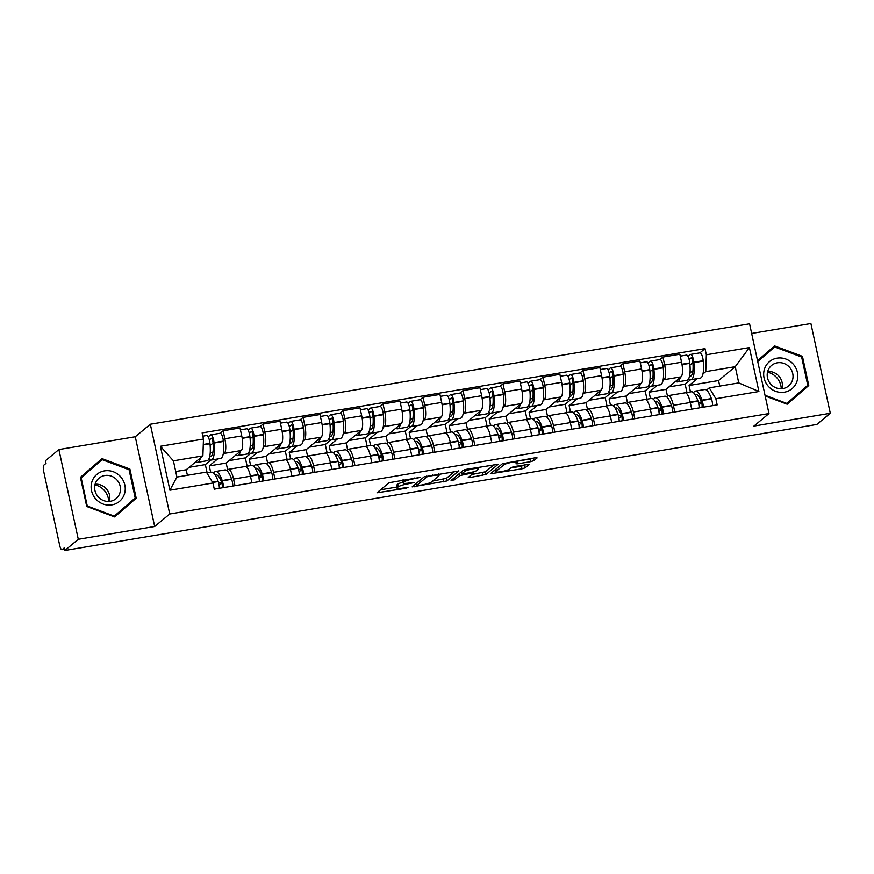 <?xml version="1.0" encoding="UTF-8"?>
<svg xmlns="http://www.w3.org/2000/svg" width="874" height="874" viewBox="0 0 874 874"><rect width="100%" height="100%" fill="white"/><g stroke="black" fill="none" stroke-linecap="round" stroke-linejoin="round"><path stroke-width="1.31" d="M420.263 477.357L389.061 482.721L377.044 492.783L405.711 488.293L407.994 487.506L403.176 488.096A8.511 1.333 167.8 0 1 396.982 488.129A8.511 1.333 167.8 0 1 397.244 487.681L398.238 486.862A8.511 1.333 167.8 0 1 408.409 483.748L414.101 482.481L409.338 482.972A8.511 1.333 167.8 0 1 403.143 483.005A8.511 1.333 167.8 0 1 403.417 482.557L404.411 481.727A8.511 1.333 167.8 0 1 414.582 478.613L420.263 477.357M530.584 461.669L533.763 460.696L537.117 457.91L535.259 457.779L502.397 463.723L490.38 473.784L522.007 468.803L525.176 467.83L529.305 464.323L514.666 466.465L511.487 467.437L509.487 469.109A7.112 1.114 167.8 0 1 501.971 471.534A7.112 1.114 167.8 0 1 495.798 471.742A7.112 1.114 167.8 0 1 496.028 471.359L503.883 464.826A7.112 1.114 167.8 0 1 511.388 462.412A7.112 1.114 167.8 0 1 517.561 462.204A7.112 1.114 167.8 0 1 517.342 462.575L515.944 463.799L517.878 463.788L530.584 461.669L530.026 459.047L533.107 458.14M154.676 526.498L135.273 436.749L58.886 449.553L78.289 539.291L154.676 526.498L169.731 513.978L768.978 413.555L753.923 426.075L830.3 413.271L816.862 424.447L64.851 550.467L64.283 547.856L62.196 549.593L64.578 549.189M78.289 539.291L64.851 550.467M458.872 471.02L424.152 476.833L412.135 486.894L446.942 480.94L458.817 470.791M466.454 469.305L498.082 464.323L486.064 474.385L470.179 477.488L468.235 477.499L473.162 473.337L471.304 473.205L459.702 475.587L454.666 479.782L451.082 480.471L463.275 470.278L466.454 469.305M58.886 449.553L45.448 460.729L46.016 463.34L43.919 465.077A5.419 1.54 -99.5 0 0 43.7 471.436L59.705 545.485A5.419 1.54 -99.5 0 0 61.956 549.702A5.419 1.54 -99.5 0 0 62.196 549.593M135.273 436.749L150.328 424.229L749.575 323.806L768.978 413.555M830.3 413.271L810.897 323.533L751.662 333.453M226.748 470.507L227.841 469.6A12.465 3.54 80.5 0 1 228.376 469.338A12.465 3.54 80.5 0 1 233.544 479.05L234.986 485.682M217.604 458.97L209.268 465.897L210.656 472.31M227.633 469.764L226.18 463.056L241.246 450.536A12.465 3.54 -99.5 0 0 241.748 435.918L224.837 438.759A12.465 3.54 80.5 0 1 224.334 453.377L223.165 454.349M224.837 438.759L223.11 430.773L220.128 433.253L210.798 434.815A6.839 1.945 -99.5 0 0 210.503 434.957L208.198 436.88M251.898 482.852L250.467 476.21A12.465 3.54 -99.5 0 0 245.299 466.498L228.376 469.338M241.748 435.918L240.022 427.943L223.11 430.773M266.734 463.799L267.826 462.892A12.465 3.54 80.5 0 1 268.362 462.63A12.465 3.54 80.5 0 1 273.529 472.342L274.971 478.985M257.59 452.262L249.254 459.2L250.641 465.613M248.85 452.361A20.594 5.845 -99.5 0 0 251.122 453.344L260.474 451.782A20.594 5.845 -99.5 0 0 261.37 451.355A20.594 5.845 -99.5 0 0 263.424 434.782L263.38 434.4A6.839 1.945 -99.5 0 0 260.135 426.545L263.096 424.076L264.822 432.051A12.465 3.54 80.5 0 1 264.319 446.669L263.14 447.641M291.883 476.155L290.452 469.513A12.465 3.54 -99.5 0 0 285.285 459.8L268.362 462.63M267.619 463.067L266.166 456.359L281.231 443.839A12.465 3.54 -99.5 0 0 281.734 429.221L280.008 421.235L263.096 424.076M306.708 457.102L307.812 456.195A12.465 3.54 80.5 0 1 308.347 455.933A12.465 3.54 80.5 0 1 313.515 465.645L314.946 472.288M297.575 445.565L289.239 452.492L290.627 458.916M288.835 445.664A20.594 5.845 -99.5 0 0 291.108 446.647L300.459 445.084A20.594 5.845 -99.5 0 0 301.355 444.648A20.594 5.845 -99.5 0 0 303.409 428.074L303.365 427.703A6.839 1.945 -99.5 0 0 300.121 419.848L303.081 417.379L304.808 425.354A12.465 3.54 80.5 0 1 304.294 439.972L303.125 440.944M331.869 469.447L330.427 462.816A12.465 3.54 -99.5 0 0 325.27 453.103L308.347 455.933M307.604 456.359L306.151 449.662L321.217 437.142A12.465 3.54 -99.5 0 0 321.719 422.524L319.993 414.538L303.081 417.379M346.694 450.405L347.786 449.498A12.465 3.54 80.5 0 1 348.333 449.236A12.465 3.54 80.5 0 1 353.5 458.948L354.931 465.591M337.561 438.868L329.225 445.795L330.612 452.208M328.81 438.966A20.594 5.845 -99.5 0 0 331.082 439.95L340.445 438.377A20.594 5.845 -99.5 0 0 341.341 437.95A20.594 5.845 -99.5 0 0 343.395 421.377L343.351 420.995A6.839 1.945 -99.5 0 0 340.106 413.151L343.067 410.671L344.793 418.657A12.465 3.54 80.5 0 1 344.28 433.275L343.111 434.247M371.854 462.75L370.412 456.108A12.465 3.54 -99.5 0 0 365.245 446.396L348.333 449.236M347.59 449.662L346.137 442.954L361.202 430.434A12.465 3.54 -99.5 0 0 361.705 415.816L359.979 407.841L343.067 410.671M386.679 443.697L387.772 442.79A12.465 3.54 80.5 0 1 388.318 442.539A12.465 3.54 80.5 0 1 393.486 452.251L394.917 458.883M377.535 432.16L369.21 439.098L370.598 445.511M368.795 432.259A20.594 5.845 -99.5 0 0 371.068 433.253L380.43 431.68A20.594 5.845 -99.5 0 0 381.326 431.253A20.594 5.845 -99.5 0 0 383.369 414.68L383.336 414.298A6.839 1.945 -99.5 0 0 380.092 406.454L383.041 403.974L384.768 411.949A12.465 3.54 80.5 0 1 384.265 426.567L383.096 427.55M411.84 456.053L410.398 449.411A12.465 3.54 -99.5 0 0 405.23 439.698L388.318 442.539M387.575 442.965L386.122 436.257L401.188 423.737A12.465 3.54 -99.5 0 0 401.69 409.119L399.964 401.133L383.041 403.974M426.665 437L427.757 436.093A12.465 3.54 80.5 0 1 428.304 435.831A12.465 3.54 80.5 0 1 433.471 445.543L434.902 452.186M417.521 425.463L409.185 432.39L410.572 438.814M408.781 425.562A20.594 5.845 -99.5 0 0 411.053 426.545L420.416 424.983A20.594 5.845 -99.5 0 0 421.301 424.546A20.594 5.845 -99.5 0 0 423.355 407.972L423.322 407.601A6.839 1.945 -99.5 0 0 420.077 399.746L423.027 397.277L424.753 405.252A12.465 3.54 80.5 0 1 424.251 419.87L423.082 420.842M451.814 449.345L450.383 442.714A12.465 3.54 -99.5 0 0 445.216 433.001L428.304 435.831M427.561 436.257L426.108 429.56L441.162 417.04A12.465 3.54 -99.5 0 0 441.676 402.422L439.95 394.436L423.027 397.277M466.65 430.303L467.743 429.396A12.465 3.54 80.5 0 1 468.289 429.134A12.465 3.54 80.5 0 1 473.457 438.846L474.888 445.489M457.506 418.766L449.17 425.693L450.558 432.106M448.766 418.864A20.594 5.845 -99.5 0 0 451.039 419.848L460.39 418.275A20.594 5.845 -99.5 0 0 461.286 417.848A20.594 5.845 -99.5 0 0 463.34 401.275L463.296 400.893A6.839 1.945 -99.5 0 0 460.063 393.049L463.012 390.569L464.739 398.555A12.465 3.54 80.5 0 1 464.236 413.173L463.067 414.145M491.8 442.648L490.369 436.006A12.465 3.54 -99.5 0 0 485.201 426.293L468.289 429.134M467.535 429.56L466.093 422.863L481.148 410.332A12.465 3.54 -99.5 0 0 481.661 395.714L479.935 387.739L463.012 390.569M506.636 423.606L507.728 422.688A12.465 3.54 80.5 0 1 508.264 422.437A12.465 3.54 80.5 0 1 513.431 432.149L514.873 438.781M497.492 412.058L489.156 418.996L490.543 425.409M488.752 412.167A20.594 5.845 -99.5 0 0 491.024 413.151L500.376 411.578A20.594 5.845 -99.5 0 0 501.272 411.151A20.594 5.845 -99.5 0 0 503.326 394.578L503.282 394.196A6.839 1.945 -99.5 0 0 500.048 386.352L502.998 383.872L504.724 391.847A12.465 3.54 80.5 0 1 504.222 406.476L503.053 407.448M531.785 435.951L530.354 429.309A12.465 3.54 -99.5 0 0 525.187 419.596L508.264 422.437M507.521 422.863L506.079 416.155L521.133 403.635A12.465 3.54 -99.5 0 0 521.636 389.017L519.91 381.042L502.998 383.872M546.621 416.898L547.714 415.991A12.465 3.54 80.5 0 1 548.249 415.729A12.465 3.54 80.5 0 1 553.417 425.441L554.859 432.084M537.477 405.361L529.141 412.288L530.529 418.712M528.737 405.46A20.594 5.845 -99.5 0 0 531.01 406.443L540.361 404.881A20.594 5.845 -99.5 0 0 541.257 404.454A20.594 5.845 -99.5 0 0 543.311 387.881L543.267 387.499A6.839 1.945 -99.5 0 0 540.034 379.644L542.983 377.175L544.71 385.15A12.465 3.54 80.5 0 1 544.207 399.768L543.038 400.74M571.771 429.254L570.34 422.612A12.465 3.54 -99.5 0 0 565.172 412.899L548.249 415.729M547.506 416.166L546.053 409.458L561.119 396.938A12.465 3.54 -99.5 0 0 561.621 382.32L559.895 374.334L542.983 377.175M586.607 410.201L587.699 409.294A12.465 3.54 80.5 0 1 588.235 409.032A12.465 3.54 80.5 0 1 593.402 418.744L594.844 425.387M577.463 398.664L569.127 405.591L570.514 412.015M568.723 398.762A20.594 5.845 -99.5 0 0 570.995 399.746L580.347 398.183A20.594 5.845 -99.5 0 0 581.243 397.746A20.594 5.845 -99.5 0 0 583.297 381.173L583.253 380.802A6.839 1.945 -99.5 0 0 580.008 372.947L582.969 370.467L584.695 378.453A12.465 3.54 80.5 0 1 584.193 393.071L583.013 394.043M611.756 422.546L610.325 415.915A12.465 3.54 -99.5 0 0 605.158 406.202L588.235 409.032M587.492 409.458L586.039 402.761L601.104 390.23A12.465 3.54 -99.5 0 0 601.607 375.612L599.881 367.637L582.969 370.467M626.582 403.504L627.674 402.597A12.465 3.54 80.5 0 1 628.22 402.335A12.465 3.54 80.5 0 1 633.388 412.047L634.819 418.679M617.448 391.967L609.112 398.894L610.5 405.307M608.697 392.065A20.594 5.845 -99.5 0 0 610.981 393.049L620.332 391.476A20.594 5.845 -99.5 0 0 621.228 391.049A20.594 5.845 -99.5 0 0 623.282 374.476L623.238 374.094A6.839 1.945 -99.5 0 0 619.994 366.25L622.954 363.77L624.681 371.756A12.465 3.54 80.5 0 1 624.167 386.374L622.998 387.346M651.742 415.849L650.3 409.207A12.465 3.54 -99.5 0 0 645.132 399.494L628.22 402.335M627.477 402.761L626.024 396.053L641.09 383.533A12.465 3.54 -99.5 0 0 641.592 368.915L639.866 360.94L622.954 363.77M666.567 396.796L667.66 395.889A12.465 3.54 80.5 0 1 668.206 395.627A12.465 3.54 80.5 0 1 673.373 405.339L674.804 411.982M657.434 385.259L649.098 392.197L650.485 398.61M659.946 359.553L662.94 357.073L664.655 365.048A12.465 3.54 80.5 0 1 664.153 379.666L662.984 380.638M691.727 409.152L690.285 402.51A12.465 3.54 -99.5 0 0 685.118 392.797L668.206 395.627M667.463 396.064L666.01 389.356L681.075 376.836A12.465 3.54 -99.5 0 0 681.578 362.218L679.852 354.232L662.94 357.073M666.01 389.356L649.098 392.197M626.024 396.053L609.112 398.894M586.039 402.761L569.127 405.591M546.053 409.458L529.141 412.288M506.079 416.155L489.156 418.996M466.093 422.863L449.17 425.693M426.108 429.56L409.185 432.39M386.122 436.257L369.21 439.098M346.137 442.954L329.225 445.795M306.151 449.662L289.239 452.492M266.166 456.359L249.254 459.2M226.18 463.056L209.268 465.897M187.397 475.292L186.206 469.764L202.888 455.889L173.413 460.827L176.919 477.051L206.395 472.113L212.972 483.005L214.294 489.156L717.172 404.881L715.85 398.73L709.273 387.848L738.749 382.899L735.242 366.687L705.766 371.625L702.969 373.941M186.206 469.764L175.718 471.512M212.972 483.005L169.906 490.216L160.401 446.264L203.467 439.043L202.888 455.889M705.766 371.625L706.345 354.778L705.012 348.628L202.134 432.903L203.467 439.043M706.345 354.778L749.4 347.568L758.905 391.519L715.85 398.73M169.731 513.978L150.328 424.229M129.898 469.043L102.018 458.61L80.43 477.335L86.734 506.483L114.625 516.916L136.202 498.202L129.898 469.043L129.079 469.731L135.197 497.983L114.286 516.13L87.269 506.013L81.162 477.772L102.072 459.626L129.09 469.731M765.187 395.988L787.179 404.214L808.756 385.5L802.452 356.341L774.572 345.907L757.55 360.667M719.75 386.089L718.548 380.551L735.242 366.687L749.4 347.568M706.553 390.099L709.273 387.848M697.408 378.562L689.083 385.489L690.471 391.913M718.548 380.551L689.083 385.489M699.932 352.856L705.012 348.628M169.906 490.216L176.919 477.051M160.401 446.264L173.413 460.827M738.749 382.899L758.905 391.519M100.062 461.297L99.265 461.002M114.538 516.884L133.361 500.551L133.187 499.731M133.361 500.551L136.202 498.202M772.616 348.595L771.808 348.3M787.092 404.181L805.915 387.848L805.741 387.029M757.747 361.574L774.626 346.923L801.644 357.029L802.452 356.341M805.915 387.848L808.756 385.5M402.805 479.979A8.511 1.333 167.8 0 0 402.575 480.394L403.143 483.005M402.969 482.186A8.511 1.333 167.8 0 0 397.681 484.24L398.238 486.862M396.982 488.129L396.414 485.518A8.511 1.333 167.8 0 1 396.687 485.07L397.681 484.24M380.551 489.801L396.752 487.08M432.619 481.071L446.374 478.329L454.884 471.25M429.167 476.177L426.949 476.854L416.472 485.562L421.421 485.037A8.511 1.333 167.8 0 0 431.592 481.924L438.748 475.98A8.511 1.333 167.8 0 0 439.021 475.522A8.511 1.333 167.8 0 0 432.816 475.565L429.167 476.177L429.047 475.576M494.007 464.695L485.496 471.763L486.064 474.385M471.742 474.516L485.496 471.763M461.505 472.157L460.817 472.321M478.187 469.163A7.112 1.114 167.8 0 0 478.406 468.781A7.112 1.114 167.8 0 0 472.233 468.988A7.112 1.114 167.8 0 0 464.728 471.414L461.876 473.861L463.81 473.85L475.412 471.457L478.187 469.163M517.342 461.177L530.026 459.047M510.864 467.961L521.439 466.181L525.241 464.695M493.886 470.802L495.536 470.529M209.323 439.95L211.235 438.366A3.321 0.94 80.5 0 1 211.388 438.289A3.321 0.94 80.5 0 1 212.95 442.102L212.994 442.484A17.076 4.851 80.5 0 1 211.29 456.217A17.076 4.851 80.5 0 1 210.558 456.578A17.076 4.851 80.5 0 1 209.727 456.479M208.864 459.068A20.594 5.845 -99.5 0 0 211.137 460.052L220.488 458.479A20.594 5.845 -99.5 0 0 221.384 458.052A20.594 5.845 -99.5 0 0 223.438 441.479L223.394 441.097A6.839 1.945 -99.5 0 0 220.161 433.253M211.137 460.052A20.594 5.845 -99.5 0 0 212.032 459.615A20.594 5.845 -99.5 0 0 214.086 443.042L214.043 442.67A6.839 1.945 -99.5 0 0 210.798 434.815M202.844 436.148L206.701 435.503A6.839 1.945 80.5 0 1 209.946 443.358L209.978 443.73A20.594 5.845 80.5 0 1 207.925 460.303A20.594 5.845 80.5 0 1 207.029 460.74L197.677 462.302A20.594 5.845 -99.5 0 0 198.573 461.876A20.594 5.845 -99.5 0 0 200.397 457.965M195.874 461.723A20.594 5.845 -99.5 0 0 197.677 462.302M206.898 472.943L211.486 472.178A20.594 5.845 80.5 0 1 218.085 481.235L218.205 481.552A6.839 1.945 80.5 0 1 219.363 488.304M223.46 487.616A6.839 1.945 -99.5 0 0 222.302 480.864L222.193 480.547A20.594 5.845 -99.5 0 0 215.583 471.49A20.594 5.845 -99.5 0 0 213.759 473.162M232.812 486.053A6.839 1.945 -99.5 0 0 231.654 479.302L231.544 478.985A20.594 5.845 -99.5 0 0 224.935 469.917L215.583 471.49M207.149 472.9L205.346 464.597L189.155 467.306M205.346 464.597L210.787 460.074M215.419 475.325A17.076 4.851 80.5 0 1 216.162 474.964A17.076 4.851 80.5 0 1 221.646 482.47L221.756 482.798A3.321 0.94 80.5 0 1 221.93 487.812L221.843 487.889M221.614 482.393L218.609 482.896M219.101 485.267L221.821 483.005M212.961 452.12L210.241 452.579M210.142 445.478L213.048 443.063M94.949 484.884A16.945 16.027 -129.7 0 1 104.421 490.576A16.945 16.027 -129.7 0 1 108.704 501.425M95.594 498.803A17.622 16.661 50.3 0 0 119.694 501.206A17.622 16.661 50.3 0 0 120.776 476.953A17.622 16.661 50.3 0 0 96.664 474.549A17.622 16.661 50.3 0 0 95.594 498.803M98.03 496.661A13.339 12.618 50.3 0 0 116.089 498.65A13.339 12.618 50.3 0 0 117.094 480.121A13.339 12.618 50.3 0 0 99.035 478.133A13.339 12.618 50.3 0 0 98.03 496.661M109.37 501.392A13.339 12.618 50.3 0 0 106.453 488.97A13.339 12.618 50.3 0 0 95.113 484.24M80.605 478.154L102.072 459.626M113.729 516.589L114.286 516.13M767.503 372.182A16.945 16.027 -129.7 0 1 776.964 377.863A16.945 16.027 -129.7 0 1 781.258 388.722M768.148 386.1A17.622 16.661 50.3 0 0 792.248 388.504A17.622 16.661 50.3 0 0 793.33 364.25A17.622 16.661 50.3 0 0 769.218 361.836A17.622 16.661 50.3 0 0 768.148 386.1M770.584 383.959A13.339 12.618 50.3 0 0 788.643 385.947A13.339 12.618 50.3 0 0 789.648 367.419A13.339 12.618 50.3 0 0 771.589 365.43A13.339 12.618 50.3 0 0 770.584 383.959M781.924 388.69A13.339 12.618 50.3 0 0 779.007 376.268A13.339 12.618 50.3 0 0 767.667 371.537M801.644 357.029L807.751 385.281L786.84 403.427L765.023 395.256M757.725 361.486L774.626 346.923M786.283 403.886L786.84 403.427M249.308 433.253L251.22 431.658A3.321 0.94 80.5 0 1 251.362 431.592A3.321 0.94 80.5 0 1 252.936 435.405L252.979 435.776A17.076 4.851 80.5 0 1 251.275 449.52A17.076 4.851 80.5 0 1 250.532 449.87A17.076 4.851 80.5 0 1 249.713 449.782M251.122 453.344A20.594 5.845 -99.5 0 0 252.018 452.918A20.594 5.845 -99.5 0 0 254.061 436.344L254.028 435.962A6.839 1.945 -99.5 0 0 250.783 428.118A6.839 1.945 -99.5 0 0 250.488 428.26L248.183 430.183M240.437 429.855L246.687 428.806A6.839 1.945 80.5 0 1 249.92 436.65L249.964 437.033A20.594 5.845 80.5 0 1 247.91 453.606A20.594 5.845 80.5 0 1 247.014 454.032L237.662 455.605A20.594 5.845 -99.5 0 0 238.558 455.179A20.594 5.845 -99.5 0 0 240.383 451.257M235.86 455.015A20.594 5.845 -99.5 0 0 237.662 455.605M245.419 466.487L251.472 465.471A20.594 5.845 80.5 0 1 258.07 474.538L258.18 474.855A6.839 1.945 80.5 0 1 259.349 481.607M263.445 480.918A6.839 1.945 -99.5 0 0 262.287 474.167L262.178 473.85A20.594 5.845 -99.5 0 0 255.569 464.782A20.594 5.845 -99.5 0 0 253.744 466.454M272.797 479.345A6.839 1.945 -99.5 0 0 271.639 472.605L271.53 472.277A20.594 5.845 -99.5 0 0 264.92 463.22L255.569 464.782M247.134 466.203L245.332 457.889L229.141 460.609M245.332 457.889L250.772 453.366M255.405 468.617A17.076 4.851 80.5 0 1 256.148 468.267A17.076 4.851 80.5 0 1 261.621 475.773L261.741 476.09A3.321 0.94 80.5 0 1 261.916 481.115L261.818 481.192M261.599 475.685L258.595 476.199M259.086 478.559L261.807 476.297M252.947 445.423L250.226 445.871M250.128 438.781L253.034 436.366M289.294 426.556L291.206 424.961A3.321 0.94 80.5 0 1 291.348 424.895A3.321 0.94 80.5 0 1 292.921 428.697L292.965 429.079A17.076 4.851 80.5 0 1 291.261 442.823A17.076 4.851 80.5 0 1 290.518 443.173A17.076 4.851 80.5 0 1 289.698 443.074M291.108 446.647A20.594 5.845 -99.5 0 0 292.003 446.221A20.594 5.845 -99.5 0 0 294.046 429.647L294.014 429.265A6.839 1.945 -99.5 0 0 290.769 421.421A6.839 1.945 -99.5 0 0 290.474 421.563L288.169 423.475M280.423 423.147L286.672 422.109A6.839 1.945 80.5 0 1 289.906 429.953L289.95 430.336A20.594 5.845 80.5 0 1 287.896 446.909A20.594 5.845 80.5 0 1 287 447.335L277.648 448.908A20.594 5.845 -99.5 0 0 278.544 448.471A20.594 5.845 -99.5 0 0 280.368 444.56M275.845 448.318A20.594 5.845 -99.5 0 0 277.648 448.908M285.405 459.79L291.446 458.774A20.594 5.845 80.5 0 1 298.056 467.83L298.165 468.158A6.839 1.945 80.5 0 1 299.323 474.899M303.431 474.221A6.839 1.945 -99.5 0 0 302.273 467.47L302.153 467.153A20.594 5.845 -99.5 0 0 295.554 458.085A20.594 5.845 -99.5 0 0 293.719 459.757M312.783 472.648A6.839 1.945 -99.5 0 0 311.625 465.897L311.515 465.58A20.594 5.845 -99.5 0 0 304.906 456.523L295.554 458.085M287.109 459.506L285.317 451.192L269.116 453.912M285.317 451.192L290.758 446.669M295.39 461.92A17.076 4.851 80.5 0 1 296.133 461.559A17.076 4.851 80.5 0 1 301.606 469.076L301.727 469.393A3.321 0.94 80.5 0 1 301.901 474.407L301.803 474.484M301.585 468.988L298.569 469.491M299.072 471.862L301.792 469.6M292.932 438.715L290.212 439.174M290.113 432.084L293.019 429.658M329.279 419.848L331.191 418.264A3.321 0.94 80.5 0 1 331.333 418.187A3.321 0.94 80.5 0 1 332.907 422L332.95 422.382A17.076 4.851 80.5 0 1 331.246 436.115A17.076 4.851 80.5 0 1 330.503 436.476A17.076 4.851 80.5 0 1 329.684 436.377M331.082 439.95A20.594 5.845 -99.5 0 0 331.978 439.524A20.594 5.845 -99.5 0 0 334.032 422.95L333.999 422.568A6.839 1.945 -99.5 0 0 330.754 414.713A6.839 1.945 -99.5 0 0 330.459 414.855L328.143 416.778M320.408 416.45L326.647 415.401A6.839 1.945 80.5 0 1 329.891 423.256L329.935 423.628A20.594 5.845 80.5 0 1 327.881 440.201A20.594 5.845 80.5 0 1 326.985 440.638L317.633 442.2A20.594 5.845 -99.5 0 0 318.529 441.774A20.594 5.845 -99.5 0 0 320.343 437.863M315.82 441.621A20.594 5.845 -99.5 0 0 317.633 442.2M325.39 453.082L331.432 452.077A20.594 5.845 80.5 0 1 338.041 461.133L338.151 461.45A6.839 1.945 80.5 0 1 339.309 468.202M343.416 467.514A6.839 1.945 -99.5 0 0 342.258 460.773L342.138 460.445A20.594 5.845 -99.5 0 0 335.54 451.388A20.594 5.845 -99.5 0 0 333.704 453.06M352.768 465.951A6.839 1.945 -99.5 0 0 351.61 459.2L351.501 458.883A20.594 5.845 -99.5 0 0 344.891 449.815L335.54 451.388M327.094 452.798L325.303 444.495L309.101 447.204M325.303 444.495L330.743 439.972M335.376 455.223A17.076 4.851 80.5 0 1 336.119 454.862A17.076 4.851 80.5 0 1 341.592 462.368L341.701 462.696A3.321 0.94 80.5 0 1 341.887 467.71L341.789 467.787M341.57 462.291L338.555 462.794M339.046 465.165L341.778 462.903M332.918 432.018L330.197 432.477M330.099 425.387L333.005 422.961M369.265 413.151L371.177 411.556A3.321 0.94 80.5 0 1 371.319 411.49A3.321 0.94 80.5 0 1 372.892 415.303L372.936 415.674A17.076 4.851 80.5 0 1 371.232 429.418A17.076 4.851 80.5 0 1 370.489 429.779A17.076 4.851 80.5 0 1 369.669 429.68M371.068 433.253A20.594 5.845 -99.5 0 0 371.963 432.816A20.594 5.845 -99.5 0 0 374.017 416.243L373.974 415.871A6.839 1.945 -99.5 0 0 370.74 408.016A6.839 1.945 -99.5 0 0 370.445 408.158L368.129 410.081M360.394 409.753L366.632 408.704A6.839 1.945 80.5 0 1 369.877 416.548L369.921 416.931A20.594 5.845 80.5 0 1 367.867 433.504A20.594 5.845 80.5 0 1 366.971 433.93L357.619 435.503A20.594 5.845 -99.5 0 0 358.515 435.077A20.594 5.845 -99.5 0 0 360.328 431.155M355.805 434.924A20.594 5.845 -99.5 0 0 357.619 435.503M365.376 446.385L371.417 445.369A20.594 5.845 80.5 0 1 378.027 454.436L378.136 454.753A6.839 1.945 80.5 0 1 379.294 461.505M383.402 460.817A6.839 1.945 -99.5 0 0 382.233 454.065L382.124 453.748A20.594 5.845 -99.5 0 0 375.525 444.691A20.594 5.845 -99.5 0 0 373.69 446.363M392.754 459.243A6.839 1.945 -99.5 0 0 391.596 452.503L391.486 452.175A20.594 5.845 -99.5 0 0 384.877 443.118L375.525 444.691M367.08 446.101L365.288 437.787L349.087 440.507M365.288 437.787L370.729 433.275M375.361 448.515A17.076 4.851 80.5 0 1 376.104 448.165A17.076 4.851 80.5 0 1 381.577 455.671L381.687 455.988A3.321 0.94 80.5 0 1 381.862 461.013L381.774 461.09M381.545 455.594L378.54 456.097M379.032 458.468L381.763 456.195M372.903 425.321L370.183 425.769M370.073 418.679L372.99 416.264M409.251 406.454L411.162 404.859A3.321 0.94 80.5 0 1 411.304 404.793A3.321 0.94 80.5 0 1 412.878 408.595L412.91 408.977A17.076 4.851 80.5 0 1 411.217 422.721A17.076 4.851 80.5 0 1 410.474 423.071A17.076 4.851 80.5 0 1 409.655 422.972M411.053 426.545A20.594 5.845 -99.5 0 0 411.949 426.119A20.594 5.845 -99.5 0 0 414.003 409.545L413.959 409.163A6.839 1.945 -99.5 0 0 410.725 401.319A6.839 1.945 -99.5 0 0 410.419 401.461L408.114 403.373M400.379 403.045L406.618 402.007A6.839 1.945 80.5 0 1 409.862 409.851L409.906 410.234A20.594 5.845 80.5 0 1 407.852 426.807A20.594 5.845 80.5 0 1 406.956 427.233L397.604 428.806A20.594 5.845 -99.5 0 0 398.489 428.369A20.594 5.845 -99.5 0 0 400.314 424.458M395.791 428.216A20.594 5.845 -99.5 0 0 397.604 428.806M405.361 439.688L411.403 438.672A20.594 5.845 80.5 0 1 418.012 447.739L418.122 448.056A6.839 1.945 80.5 0 1 419.28 454.808M423.377 454.119A6.839 1.945 -99.5 0 0 422.218 447.368L422.109 447.051A20.594 5.845 -99.5 0 0 415.5 437.983A20.594 5.845 -99.5 0 0 413.675 439.655M432.739 452.546A6.839 1.945 -99.5 0 0 431.581 445.795L431.461 445.478A20.594 5.845 -99.5 0 0 424.862 436.421L415.5 437.983M407.066 439.404L405.274 431.09L389.072 433.81M405.274 431.09L410.704 426.567M415.347 441.818A17.076 4.851 80.5 0 1 416.09 441.457A17.076 4.851 80.5 0 1 421.563 448.974L421.672 449.291A3.321 0.94 80.5 0 1 421.847 454.316L421.76 454.393M421.53 448.886L418.526 449.389M419.017 451.76L421.738 449.498M412.889 418.613L410.168 419.072M410.059 411.982L412.976 409.556M449.236 399.746L451.148 398.162A3.321 0.94 80.5 0 1 451.29 398.085A3.321 0.94 80.5 0 1 452.863 401.898L452.896 402.28A17.076 4.851 80.5 0 1 451.202 416.013A17.076 4.851 80.5 0 1 450.46 416.374A17.076 4.851 80.5 0 1 449.64 416.275M451.039 419.848A20.594 5.845 -99.5 0 0 451.934 419.422A20.594 5.845 -99.5 0 0 453.988 402.848L453.945 402.466A6.839 1.945 -99.5 0 0 450.7 394.611A6.839 1.945 -99.5 0 0 450.405 394.753L448.1 396.676M440.365 396.348L446.603 395.299A6.839 1.945 80.5 0 1 449.848 403.154L449.881 403.537A20.594 5.845 80.5 0 1 447.838 420.11A20.594 5.845 80.5 0 1 446.942 420.536L437.579 422.098A20.594 5.845 -99.5 0 0 438.475 421.672A20.594 5.845 -99.5 0 0 440.299 417.761M435.776 421.519A20.594 5.845 -99.5 0 0 437.579 422.098M445.347 432.991L451.388 431.974A20.594 5.845 80.5 0 1 457.998 441.031L458.107 441.359A6.839 1.945 80.5 0 1 459.265 448.1M463.362 447.412A6.839 1.945 -99.5 0 0 462.204 440.671L462.095 440.343A20.594 5.845 -99.5 0 0 455.485 431.286A20.594 5.845 -99.5 0 0 453.661 432.958M472.725 445.849A6.839 1.945 -99.5 0 0 471.556 439.098L471.447 438.781A20.594 5.845 -99.5 0 0 464.848 429.713L455.485 431.286M447.051 432.696L445.248 424.393L429.058 427.102M445.248 424.393L450.689 419.87M455.321 435.121A17.076 4.851 80.5 0 1 456.075 434.76A17.076 4.851 80.5 0 1 461.548 442.277L461.658 442.594A3.321 0.94 80.5 0 1 461.833 447.608L461.745 447.685M461.516 442.189L458.511 442.692M459.003 445.063L461.723 442.801M452.874 411.916L450.154 412.375M450.044 405.285L452.961 402.859M489.211 393.049L491.122 391.465A3.321 0.94 80.5 0 1 491.275 391.388A3.321 0.94 80.5 0 1 492.849 395.201L492.881 395.572A17.076 4.851 80.5 0 1 491.188 409.316A17.076 4.851 80.5 0 1 490.445 409.677A17.076 4.851 80.5 0 1 489.626 409.578M491.024 413.151A20.594 5.845 -99.5 0 0 491.92 412.714A20.594 5.845 -99.5 0 0 493.974 396.141L493.93 395.769A6.839 1.945 -99.5 0 0 490.685 387.914A6.839 1.945 -99.5 0 0 490.39 388.056L488.085 389.979M480.339 389.651L486.589 388.602A6.839 1.945 80.5 0 1 489.833 396.457L489.866 396.829A20.594 5.845 80.5 0 1 487.812 413.402A20.594 5.845 80.5 0 1 486.927 413.839L477.565 415.401A20.594 5.845 -99.5 0 0 478.46 414.975A20.594 5.845 -99.5 0 0 480.285 411.053M475.762 414.822A20.594 5.845 -99.5 0 0 477.565 415.401M485.332 426.283L491.374 425.277A20.594 5.845 80.5 0 1 497.972 434.334L498.093 434.651A6.839 1.945 80.5 0 1 499.251 441.403M503.348 440.714A6.839 1.945 -99.5 0 0 502.189 433.963L502.08 433.646A20.594 5.845 -99.5 0 0 495.471 424.589A20.594 5.845 -99.5 0 0 493.646 426.261M512.71 439.152A6.839 1.945 -99.5 0 0 511.541 432.401L511.432 432.084A20.594 5.845 -99.5 0 0 504.822 423.016L495.471 424.589M487.037 425.999L485.234 417.696L469.043 420.405M485.234 417.696L490.675 413.173M495.307 428.413A17.076 4.851 80.5 0 1 496.05 428.063A17.076 4.851 80.5 0 1 501.534 435.569L501.643 435.897A3.321 0.94 80.5 0 1 501.818 440.911L501.731 440.988M501.501 435.492L498.497 435.995M498.988 438.366L501.709 436.093M492.849 405.219L490.139 405.667M490.03 398.577L492.947 396.162M529.196 386.352L531.108 384.757A3.321 0.94 80.5 0 1 531.261 384.691A3.321 0.94 80.5 0 1 532.823 388.493L532.867 388.875A17.076 4.851 80.5 0 1 531.163 402.619A17.076 4.851 80.5 0 1 530.431 402.969A17.076 4.851 80.5 0 1 529.6 402.881M531.01 406.443A20.594 5.845 -99.5 0 0 531.905 406.017A20.594 5.845 -99.5 0 0 533.959 389.443L533.916 389.061A6.839 1.945 -99.5 0 0 530.671 381.217A6.839 1.945 -99.5 0 0 530.376 381.359L528.071 383.271M520.325 382.943L526.574 381.905A6.839 1.945 80.5 0 1 529.808 389.749L529.852 390.132A20.594 5.845 80.5 0 1 527.798 406.705A20.594 5.845 80.5 0 1 526.902 407.131L517.55 408.704A20.594 5.845 -99.5 0 0 518.446 408.267A20.594 5.845 -99.5 0 0 520.27 404.356M515.747 408.114A20.594 5.845 -99.5 0 0 517.55 408.704M525.307 419.586L531.359 418.57A20.594 5.845 80.5 0 1 537.958 427.637L538.078 427.954A6.839 1.945 80.5 0 1 539.236 434.706M543.333 434.017A6.839 1.945 -99.5 0 0 542.175 427.266L542.066 426.949A20.594 5.845 -99.5 0 0 535.456 417.881A20.594 5.845 -99.5 0 0 533.632 419.553M552.685 432.444A6.839 1.945 -99.5 0 0 551.527 425.704L551.418 425.376A20.594 5.845 -99.5 0 0 544.808 416.319L535.456 417.881M527.022 419.302L525.219 410.988L509.029 413.708M525.219 410.988L530.66 406.465M535.292 421.716A17.076 4.851 80.5 0 1 536.035 421.355A17.076 4.851 80.5 0 1 541.519 428.872L541.629 429.189A3.321 0.94 80.5 0 1 541.804 434.214L541.705 434.291M541.487 428.784L538.482 429.287M538.974 431.658L541.694 429.396M532.834 398.511L530.114 398.97M530.015 391.88L532.922 389.465M569.182 379.644L571.093 378.06A3.321 0.94 80.5 0 1 571.235 377.994A3.321 0.94 80.5 0 1 572.809 381.796L572.852 382.178A17.076 4.851 80.5 0 1 571.148 395.911A17.076 4.851 80.5 0 1 570.405 396.272A17.076 4.851 80.5 0 1 569.586 396.173M570.995 399.746A20.594 5.845 -99.5 0 0 571.891 399.32A20.594 5.845 -99.5 0 0 573.934 382.746L573.901 382.364A6.839 1.945 -99.5 0 0 570.656 374.52A6.839 1.945 -99.5 0 0 570.361 374.662L568.056 376.574M560.31 376.246L566.56 375.197A6.839 1.945 80.5 0 1 569.793 383.052L569.837 383.435A20.594 5.845 80.5 0 1 567.783 400.008A20.594 5.845 80.5 0 1 566.887 400.434L557.536 401.996A20.594 5.845 -99.5 0 0 558.431 401.57A20.594 5.845 -99.5 0 0 560.256 397.659M555.733 401.417A20.594 5.845 -99.5 0 0 557.536 401.996M565.292 412.889L571.345 411.873A20.594 5.845 80.5 0 1 577.943 420.929L578.053 421.257A6.839 1.945 80.5 0 1 579.222 427.998M583.319 427.31A6.839 1.945 -99.5 0 0 582.16 420.569L582.051 420.241A20.594 5.845 -99.5 0 0 575.442 411.184A20.594 5.845 -99.5 0 0 573.617 412.856M592.67 425.747A6.839 1.945 -99.5 0 0 591.512 418.996L591.403 418.679A20.594 5.845 -99.5 0 0 584.793 409.622L575.442 411.184M566.997 412.594L565.205 404.291L549.014 407M565.205 404.291L570.646 399.768M575.278 415.019A17.076 4.851 80.5 0 1 576.021 414.658A17.076 4.851 80.5 0 1 581.494 422.175L581.614 422.492A3.321 0.94 80.5 0 1 581.789 427.506L581.691 427.583M581.472 422.087L578.468 422.59M578.959 424.961L581.68 422.699M572.82 391.814L570.099 392.273M570.001 385.183L572.907 382.757M609.167 372.947L611.079 371.363A3.321 0.94 80.5 0 1 611.221 371.286A3.321 0.94 80.5 0 1 612.794 375.099L612.838 375.481A17.076 4.851 80.5 0 1 611.134 389.214A17.076 4.851 80.5 0 1 610.391 389.575A17.076 4.851 80.5 0 1 609.571 389.476M610.981 393.049A20.594 5.845 -99.5 0 0 611.866 392.612A20.594 5.845 -99.5 0 0 613.919 376.038L613.887 375.667A6.839 1.945 -99.5 0 0 610.642 367.812A6.839 1.945 -99.5 0 0 610.347 367.954L608.042 369.877M600.296 369.549L606.545 368.5A6.839 1.945 80.5 0 1 609.779 376.355L609.823 376.727A20.594 5.845 80.5 0 1 607.769 393.3A20.594 5.845 80.5 0 1 606.873 393.737L597.521 395.299A20.594 5.845 -99.5 0 0 598.417 394.873A20.594 5.845 -99.5 0 0 600.241 390.962M595.707 394.72A20.594 5.845 -99.5 0 0 597.521 395.299M605.278 406.181L611.319 405.175A20.594 5.845 80.5 0 1 617.929 414.232L618.038 414.549A6.839 1.945 80.5 0 1 619.196 421.301M623.304 420.613A6.839 1.945 -99.5 0 0 622.146 413.861L622.026 413.544A20.594 5.845 -99.5 0 0 615.427 404.487A20.594 5.845 -99.5 0 0 613.592 406.159M632.656 419.05A6.839 1.945 -99.5 0 0 631.498 412.299L631.389 411.982A20.594 5.845 -99.5 0 0 624.779 402.914L615.427 404.487M606.982 405.897L605.19 397.594L588.989 400.303M605.19 397.594L610.631 393.071M615.263 408.322A17.076 4.851 80.5 0 1 616.006 407.961A17.076 4.851 80.5 0 1 621.48 415.467L621.589 415.795A3.321 0.94 80.5 0 1 621.775 420.809L621.676 420.886M621.458 415.39L618.442 415.893M618.945 418.264L621.665 416.002M612.805 385.117L610.085 385.576M609.986 378.475L612.893 376.06M649.153 366.25L651.064 364.655A3.321 0.94 80.5 0 1 651.206 364.589A3.321 0.94 80.5 0 1 652.78 368.402L652.823 368.773A17.076 4.851 80.5 0 1 651.119 382.517A17.076 4.851 80.5 0 1 650.376 382.867A17.076 4.851 80.5 0 1 649.557 382.779M648.683 385.358A20.594 5.845 -99.5 0 0 650.955 386.341L660.318 384.779A20.594 5.845 -99.5 0 0 661.214 384.352A20.594 5.845 -99.5 0 0 663.257 367.779L663.224 367.397A6.839 1.945 -99.5 0 0 659.979 359.542L650.627 361.115A6.839 1.945 -99.5 0 0 650.332 361.257L648.016 363.18M650.955 386.341A20.594 5.845 -99.5 0 0 651.851 385.915A20.594 5.845 -99.5 0 0 653.905 369.341L653.861 368.959A6.839 1.945 -99.5 0 0 650.627 361.115M640.281 362.852L646.52 361.803A6.839 1.945 80.5 0 1 649.764 369.647L649.808 370.03A20.594 5.845 80.5 0 1 647.754 386.603A20.594 5.845 80.5 0 1 646.858 387.029L637.507 388.602A20.594 5.845 -99.5 0 0 638.402 388.176A20.594 5.845 -99.5 0 0 640.216 384.254M635.693 388.012A20.594 5.845 -99.5 0 0 637.507 388.602M645.263 399.484L651.305 398.468A20.594 5.845 80.5 0 1 657.914 407.535L658.024 407.852A6.839 1.945 80.5 0 1 659.182 414.604M663.29 413.915A6.839 1.945 -99.5 0 0 662.121 407.164L662.011 406.847A20.594 5.845 -99.5 0 0 655.413 397.779A20.594 5.845 -99.5 0 0 653.577 399.451M672.641 412.342A6.839 1.945 -99.5 0 0 671.483 405.602L671.374 405.274A20.594 5.845 -99.5 0 0 664.764 396.217L655.413 397.779M646.968 399.2L645.176 390.886L628.974 393.606M645.176 390.886L650.617 386.363M655.249 401.614A17.076 4.851 80.5 0 1 655.992 401.253A17.076 4.851 80.5 0 1 661.465 408.77L661.574 409.087A3.321 0.94 80.5 0 1 661.76 414.112L661.662 414.189M661.443 408.682L658.428 409.196M658.92 411.556L661.651 409.294M652.791 378.42L650.07 378.868M649.972 371.778L652.878 369.363M689.138 359.553L691.05 357.958A3.321 0.94 80.5 0 1 691.192 357.892A3.321 0.94 80.5 0 1 692.765 361.694L692.809 362.076A17.076 4.851 80.5 0 1 691.105 375.82A17.076 4.851 80.5 0 1 690.362 376.17A17.076 4.851 80.5 0 1 689.542 376.071M688.668 378.661A20.594 5.845 -99.5 0 0 690.941 379.644L700.303 378.081A20.594 5.845 -99.5 0 0 701.199 377.644A20.594 5.845 -99.5 0 0 703.242 361.071L703.209 360.7A6.839 1.945 -99.5 0 0 699.965 352.845L690.613 354.418A6.839 1.945 -99.5 0 0 690.307 354.56L688.002 356.472M690.941 379.644A20.594 5.845 -99.5 0 0 691.837 379.218A20.594 5.845 -99.5 0 0 693.89 362.644L693.847 362.262A6.839 1.945 -99.5 0 0 690.613 354.418M680.267 356.144L686.505 355.106A6.839 1.945 80.5 0 1 689.75 362.95L689.794 363.333A20.594 5.845 80.5 0 1 687.74 379.906A20.594 5.845 80.5 0 1 686.844 380.332L677.492 381.905A20.594 5.845 -99.5 0 0 678.388 381.468A20.594 5.845 -99.5 0 0 680.201 377.557M675.678 381.315A20.594 5.845 -99.5 0 0 677.492 381.905M685.249 392.787L691.29 391.771A20.594 5.845 80.5 0 1 697.9 400.827L698.009 401.155A6.839 1.945 80.5 0 1 699.167 407.896M703.275 407.218A6.839 1.945 -99.5 0 0 702.106 400.467L701.997 400.15A20.594 5.845 -99.5 0 0 695.398 391.082A20.594 5.845 -99.5 0 0 693.563 392.754M712.627 405.645A6.839 1.945 -99.5 0 0 711.469 398.894L711.36 398.577A20.594 5.845 -99.5 0 0 704.75 389.52L695.398 391.082M686.953 392.502L685.161 384.189L668.96 386.898M685.161 384.189L690.602 379.666M695.234 394.917A17.076 4.851 80.5 0 1 695.977 394.556A17.076 4.851 80.5 0 1 701.451 402.073L701.56 402.39A3.321 0.94 80.5 0 1 701.735 407.404L701.647 407.481M701.418 401.985L698.413 402.488M698.905 404.859L701.636 402.597M692.776 371.712L690.056 372.171M689.947 365.081L692.864 362.655M641.592 368.915L624.681 371.756M601.607 375.612L584.695 378.453M561.621 382.32L544.71 385.15M521.636 389.017L504.724 391.847M481.661 395.714L464.739 398.555M441.676 402.422L424.753 405.252M401.69 409.119L384.768 411.949M361.705 415.816L344.793 418.657M321.719 422.524L304.808 425.354M281.734 429.221L264.822 432.051M681.578 362.218L664.655 365.048M681.075 376.836L664.153 379.666M641.09 383.533L624.167 386.374M650.3 409.207L633.388 412.047M601.104 390.23L584.193 393.071M610.325 415.915L593.402 418.744M561.119 396.938L544.207 399.768M570.34 422.612L553.417 425.441M521.133 403.635L504.222 406.476M530.354 429.309L513.431 432.149M481.148 410.332L464.236 413.173M490.369 436.006L473.457 438.846M441.162 417.04L424.251 419.87M450.383 442.714L433.471 445.543M401.188 423.737L384.265 426.567M410.398 449.411L393.486 452.251M361.202 430.434L344.28 433.275M370.412 456.108L353.5 458.948M321.217 437.142L304.294 439.972M330.427 462.816L313.515 465.645M281.231 443.839L264.319 446.669M290.452 469.513L273.529 472.342M241.246 450.536L224.334 453.377M250.467 476.21L233.544 479.05M690.285 402.51L673.373 405.339M414.451 478.023L414.582 478.613M403.985 479.782L404.411 481.727M402.848 479.968L403.417 482.557M411.741 482.568L411.873 483.169M408.278 483.136L408.409 483.748M396.687 485.07L397.244 487.681M405.58 487.692L405.711 488.293M378.671 491.352L378.977 492.772M417.914 477.444L418.034 478.034M446.374 478.329L446.942 480.94M443.194 479.302L443.763 481.913M413.763 485.474L414.068 486.884M426.752 475.969L426.949 476.854M416.046 483.584L416.472 485.562M432.696 474.964L432.816 475.565M482.317 472.747L482.885 475.358M469.873 476.068L470.179 477.488M471.184 472.605L471.304 473.205M462.739 473.981L462.881 474.615M459.276 473.61L459.702 475.587M454.24 477.794L454.666 479.782M464.378 469.797L464.728 471.414M461.527 471.731L461.953 473.719M517.561 462.302L517.878 463.788M503.533 463.231L503.883 464.826M495.591 469.382L496.028 471.359M524.619 465.208L525.176 467.83M521.439 466.181L522.007 468.803M492.007 472.364L492.313 473.774M533.206 458.118L533.763 460.696M223.394 441.097L214.043 442.67M209.946 443.358L203.281 444.473M209.978 443.73L203.271 444.855M218.085 481.235L212.469 482.175M218.205 481.552L212.655 482.481M231.654 479.302L222.302 480.864M223.438 441.479L214.086 443.042M231.544 478.985L222.193 480.547M263.38 434.4L254.028 435.962M249.92 436.65L242.142 437.961M249.964 437.033L242.207 438.333M258.07 474.538L250.379 475.827M258.18 474.855L250.456 476.155M271.639 472.605L262.287 474.167M263.424 434.782L254.061 436.344M271.53 472.277L262.178 473.85M303.365 427.703L294.014 429.265M289.906 429.953L282.127 431.253M289.95 430.336L282.182 431.636M298.056 467.83L290.365 469.119M298.165 468.158L290.43 469.447M311.625 465.897L302.273 467.47M303.409 428.074L294.046 429.647M311.515 465.58L302.153 467.153M343.351 420.995L333.999 422.568M329.891 423.256L322.113 424.556M329.935 423.628L322.167 424.928M338.041 461.133L330.35 462.422M338.151 461.45L330.416 462.75M351.61 459.2L342.258 460.773M343.395 421.377L334.032 422.95M351.501 458.883L342.138 460.445M383.336 414.298L373.974 415.871M369.877 416.548L362.098 417.859M369.921 416.931L362.153 418.231M378.027 454.436L370.336 455.725M378.136 454.753L370.401 456.053M391.596 452.503L382.233 454.065M383.369 414.68L374.017 416.243M391.486 452.175L382.124 453.748M423.322 407.601L413.959 409.163M409.862 409.851L402.073 411.162M409.906 410.234L402.138 411.534M418.012 447.739L410.31 449.028M418.122 448.056L410.387 449.345M431.581 445.795L422.218 447.368M423.355 407.972L414.003 409.545M431.461 445.478L422.109 447.051M463.296 400.893L453.945 402.466M449.848 403.154L442.058 404.454M449.881 403.537L442.124 404.837M457.998 441.031L450.296 442.32M458.107 441.359L450.372 442.648M471.556 439.098L462.204 440.671M463.34 401.275L453.988 402.848M471.447 438.781L462.095 440.343M503.282 394.196L493.93 395.769M489.833 396.457L482.044 397.757M489.866 396.829L482.109 398.129M497.972 434.334L490.281 435.623M498.093 434.651L490.358 435.951M511.541 432.401L502.189 433.963M503.326 394.578L493.974 396.141M511.432 432.084L502.08 433.646M543.267 387.499L533.916 389.061M529.808 389.749L522.029 391.06M529.852 390.132L522.095 391.432M537.958 427.637L530.267 428.926M538.078 427.954L530.343 429.254M551.527 425.704L542.175 427.266M543.311 387.881L533.959 389.443M551.418 425.376L542.066 426.949M583.253 380.802L573.901 382.364M569.793 383.052L562.015 384.352M569.837 383.435L562.08 384.735M577.943 420.929L570.252 422.218M578.053 421.257L570.318 422.546M591.512 418.996L582.16 420.569M583.297 381.173L573.934 382.746M591.403 418.679L582.051 420.241M623.238 374.094L613.887 375.667M609.779 376.355L602 377.655M609.823 376.727L602.055 378.027M617.929 414.232L610.238 415.521M618.038 414.549L610.303 415.849M631.498 412.299L622.146 413.861M623.282 374.476L613.919 376.038M631.389 411.982L622.026 413.544M663.224 367.397L653.861 368.959M649.764 369.647L641.986 370.958M649.808 370.03L642.04 371.33M657.914 407.535L650.223 408.824M658.024 407.852L650.289 409.152M671.483 405.602L662.121 407.164M663.257 367.779L653.905 369.341M671.374 405.274L662.011 406.847M703.209 360.7L693.847 362.262M689.75 362.95L681.971 364.25M689.794 363.333L682.026 364.633M697.9 400.827L690.198 402.116M698.009 401.155L690.274 402.444M711.469 398.894L702.106 400.467M703.242 361.071L693.89 362.644M711.36 398.577L701.997 400.15M64.589 549.265L61.956 549.702M415.969 483.639L416.417 485.66M438.682 473.959L439.021 475.522M473.053 472.277L473.249 473.195M478.1 467.361L478.406 468.781M461.428 471.818L461.876 473.861M517.266 460.795L517.561 462.204M495.339 469.6L495.798 471.742M260.135 426.545L250.783 428.118M300.121 419.848L290.769 421.421M340.106 413.151L330.754 414.713M380.092 406.454L370.74 408.016M420.077 399.746L410.725 401.319M460.063 393.049L450.7 394.611M500.048 386.352L490.685 387.914M540.034 379.644L530.671 381.217M580.008 372.947L570.656 374.52M619.994 366.25L610.642 367.812"/></g></svg>
